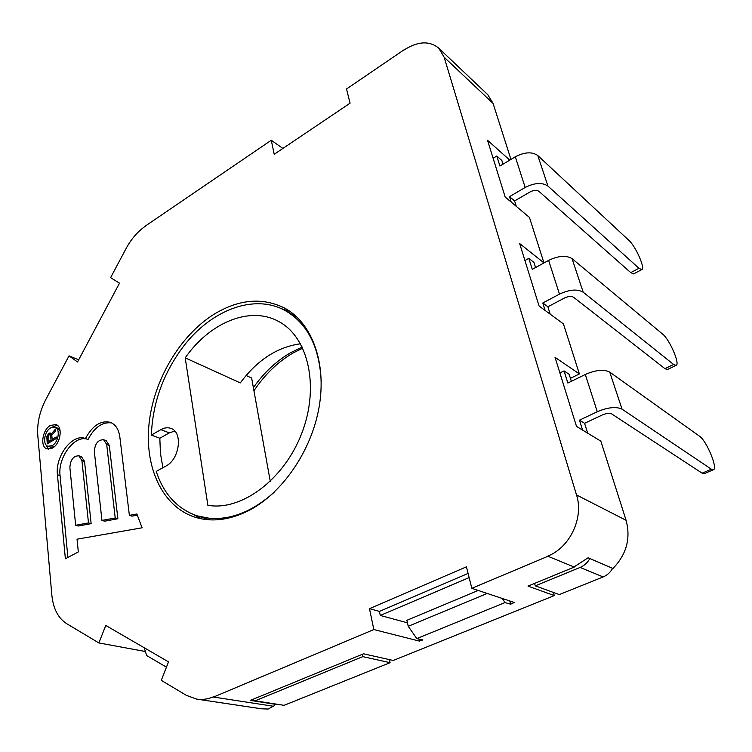 <?xml version="1.0" encoding="UTF-8"?>
<svg xmlns="http://www.w3.org/2000/svg" width="752" height="752" viewBox="0 0 752 752"><rect width="100%" height="100%" fill="white"/><g stroke="black" fill="none" stroke-linecap="round" stroke-linejoin="round"><path stroke-width="1.13" d="M145.333 226.211C137.654 231.569 131.252 238.976 126.139 248.442L110.6 277.657L119.502 283.166L77.531 361.985L69.034 355.837L45.797 399.547C39.612 411.523 36.942 423.536 37.797 435.568L51.841 595.114C53.213 608.612 58.12 618.106 66.571 623.596L98.869 642.941L105.769 625.448L168.533 661.873L161.295 680.344L186.393 695.374L196.695 699.116C202.213 699.943 207.806 699.181 213.483 696.822M404.115 49.764L346.522 88.999L350.075 103.193L274.207 154.282L271.265 140.257L145.315 226.061M271.265 140.257L282.884 148.445M534.597 583.402L535.274 585.846L580.112 567.44C584.266 565.673 587.519 562.712 589.85 558.539M478.197 590.452L406.898 620.306L408.233 626.294L487.221 593.45M252.71 699.426L255.135 700.817L362.793 656.637L362.323 654.306M255.135 700.817L284.087 705.338L390.091 662.681L389.442 659.626M535.274 585.846L559.281 594.588L603.142 576.944C607.193 575.242 610.361 572.385 612.626 568.352M554.299 595.584L528.017 586.109L574.274 567.064L547.945 556.283L471.824 588.318L514.302 602.474L510.655 604.213L505.006 602.559L416.815 638.589L422.868 639.924L419.4 641.099L373.847 629.556L213.512 697.048L273.559 706.269L275.42 704.314L250.331 700.403L363.536 653.808L393.221 660.472L554.299 595.584L553.416 592.454M273.352 706.241L268.135 709.042L261.47 708.798L196.695 699.116M574.208 566.829L588.102 557.787L612.927 568.484C626.501 554.506 630.89 538.441 626.096 520.299L600.839 441.142L576.511 426.403L555.032 357.322L579.388 373.923L563.427 323.905L539.071 306.008L519.651 243.545L543.969 262.918L529.455 217.431L505.184 197.033L487.531 140.276L509.771 160.12M570.42 378.341L579.388 373.923M535.546 267.533L543.969 262.918M510.946 159.415L493.068 103.4L487.757 94.667L438.792 48.213C429.524 40.599 417.98 41.172 404.162 49.914M469.135 577.602L380.286 615.465L407.452 622.816M587.679 433.161L584.577 423.31L602.296 414.972C606.366 413.271 609.524 412.942 611.771 413.976L702.124 473.168L711.373 469.201L713.366 469.756C718.301 468.938 706.513 440.587 699.473 436.169L609.731 372.099C603.903 369.147 595.753 369.937 585.3 374.468L567.854 383.041L564.056 370.915L559.902 372.983M711.373 469.201L622.045 409.163C616.198 406.409 607.945 407.264 597.285 411.739L579.472 420.161L582.574 430.069M524.924 260.521L528.825 258.359L532.266 269.348L548.622 260.389L559.469 294.126L542.794 302.981L545.134 310.463M493.124 158.258L496.79 156.031L499.92 166.042L515.308 156.792L525.178 187.474L509.508 196.648L511.21 202.1M166.455 667.165L146.696 655.584L144.168 647.735M390.091 662.681L362.793 656.637M571.36 381.311L569.17 374.346L564.056 370.915M550.238 314.214L547.898 306.778L542.794 302.981M664.909 368.649L673.632 364.476L676.067 365.397L667.381 369.533L664.909 368.649L573.579 297.256C571.341 295.987 568.315 296.232 564.498 298.008L547.898 306.778M528.825 258.359L533.929 262.373L535.556 267.552M630.731 272.619L638.974 268.295L641.785 269.601L633.579 273.897L630.731 272.619L538.911 191.328C536.702 189.871 533.798 190.059 530.198 191.873L514.594 200.953L516.304 206.377M496.79 156.031L501.866 160.514L503.022 164.18M584.577 423.31L579.472 420.161M641.785 269.601C645.639 268.849 635.647 246.233 628.926 240.405L537.802 155.551C532.078 151.575 524.576 151.989 515.308 156.792M638.974 268.295L547.945 186.092C542.201 182.247 534.606 182.708 525.178 187.474M676.067 365.397C680.419 364.598 669.609 339.415 662.719 334.179L572.046 258.632C566.256 255.116 558.445 255.699 548.622 260.389M673.632 364.476L583.195 292.199C577.386 288.834 569.48 289.473 559.469 294.126M702.124 473.168L704.145 473.704L713.366 469.756M514.594 200.953L509.508 196.648M547.879 556.038C570.044 547.353 583.994 517.63 576.53 494.966L444.131 57.199L438.792 48.213M509.8 600.98L510.655 604.213M505.006 602.559L502.251 598.46M418.939 639.059L419.4 641.099M471.824 588.318L466.428 566.839L369.476 608.669L379.422 611.404L380.286 615.465M468.082 573.438L379.422 611.404M373.847 629.556L369.476 608.669M214.499 313.96C239.427 299.042 262.946 297.162 285.036 308.311C311.977 323.134 326.782 362.793 319.111 407.001C311.497 451.181 281.812 494.017 247.859 511.031C228.965 520.262 211.284 522.302 194.824 517.141C161.981 506.444 144.252 466.672 149.122 423.066C154 379.393 180.339 335.044 214.499 313.96M50.365 425.463C42.281 429.843 39.818 447.064 47.066 448.935L52.48 448.07C60.592 443.774 63.102 426.497 55.958 424.57L50.365 425.463M78.321 551.921L77.042 539.184L142.09 527.791L136.883 513.973L129.382 515.364L119.831 436.903C118.75 429.364 115.62 424.523 110.441 422.38C100.843 420.105 92.505 425.491 85.446 438.566L85.333 438.529C72.606 433.133 55.037 456.144 57.434 474.756L65.377 558.774L78.321 551.921M52.245 445.588C58.6 442.223 60.555 428.706 54.952 427.202L50.591 427.897C44.265 431.319 42.328 444.799 47.996 446.274L52.245 445.588M52.179 439.375L51.785 435.192L55.686 430.764L55.526 429.054L51.258 433.951L49.933 432.936L48.56 433.509L46.812 436.639L47.263 443.868L56.419 438.397L56.278 436.921L52.179 439.375L53.843 439.939M115.225 517.968L101.952 520.422L94.348 451.661C94.874 443.718 97.957 439.741 103.616 439.741L106.699 444.507L115.225 517.968L117.876 518.748L104.603 521.183L101.952 520.422M88.482 522.913L75.651 525.272L69.88 467.556C70.415 459.792 73.405 455.862 78.838 455.787L81.921 460.591L88.482 522.913L91.142 523.655L78.321 526.015L75.651 525.272M50.572 435.399L51.014 440.07L48.1 441.819L48.137 435.577L49.876 434.524L51.85 435.84M274.066 492.344C252.907 511.219 231.513 519.886 209.874 518.372L196.996 515.816C177.256 508.813 163.673 494.008 156.247 471.401L165.919 466.071C179.559 459.416 183.14 432.146 171.014 428.443C167.828 427.258 164.434 427.662 160.853 429.655L151.349 435.079L159.828 438.247L160.439 453.371L162.93 467.725M151.349 435.079C152.675 402.64 163.372 373.077 183.45 346.39C211.18 309.937 254.514 293.158 285.563 310.783C307.737 323.774 319.628 347.499 321.236 381.95M270.278 481.402L251.638 378.03L246.13 375.474M174.784 431.065L169.303 432.879L159.828 438.247M185.208 357.858C209.582 322.674 249.937 305.528 278.616 321.461C308.179 336.84 319.816 386.415 301.9 432.945C284.284 479.579 241.364 511.322 207.862 505.288L185.208 357.858L240.311 382.9C257.269 360.02 277.356 346.982 300.565 343.786M145.38 651.505L98.869 642.941M69.034 355.837L78.687 359.823M275.42 704.314L274.63 703.863M57.161 425.2L51.465 427.446M45.458 443.971L48.448 449.198M54.952 427.202L57.537 428.114L60.094 430.548M54.2 446.81L50.6 447.139L47.996 446.274M87.711 439.356C74.965 434.28 57.669 457.131 60.057 475.574L67.887 557.448M111.644 422.915C102.413 421.712 94.536 427.23 88.031 439.469L85.446 438.566M137.334 515.176L132.023 516.145L129.382 515.364M103.616 439.741L106.201 440.663L109.294 445.419L117.876 518.748M78.838 455.787L81.451 456.652L84.534 461.455L91.142 523.655M51.662 434.092L50.751 434.825M46.727 437.974L47.78 438.331M46.812 436.639L47.705 436.94M47.301 435.305L48.128 435.596M48.006 434.111L49.444 434.6M48.56 433.509L51.155 434.402M49.331 433.049L51.061 433.641M49.933 432.936L50.798 433.237M51.258 433.951L52.499 434.383M51.014 440.07L52.678 440.634M50.309 434.778L51.794 435.295M49.876 434.524L51.794 435.182M48.1 441.819L49.764 442.373M416.815 638.589L408.233 626.294M302.276 347.057L290.742 352.632C276.341 361.007 263.886 372.682 253.377 387.675M580.112 567.44L603.142 576.944M585.3 374.468L597.285 411.739M537.802 155.551L547.945 186.092M572.046 258.632L583.195 292.199M609.731 372.099L622.045 409.163M626.096 520.299L576.53 494.966M493.068 103.4L444.131 57.199M290.046 311.45L281.295 308.64M160.853 429.655L169.303 432.879M193.142 514.415L201.245 518.795M57.434 474.756L60.057 475.574M106.699 444.507L109.294 445.419M81.921 460.591L84.534 461.455M253.941 390.767C264.986 374.308 278.09 361.684 293.252 352.895L302.793 348.138M290.122 311.507L281.831 308.884M196.996 515.816L209.761 519.848M296.673 316.846L285.563 310.783M193.678 514.631L201.339 518.814"/></g></svg>
